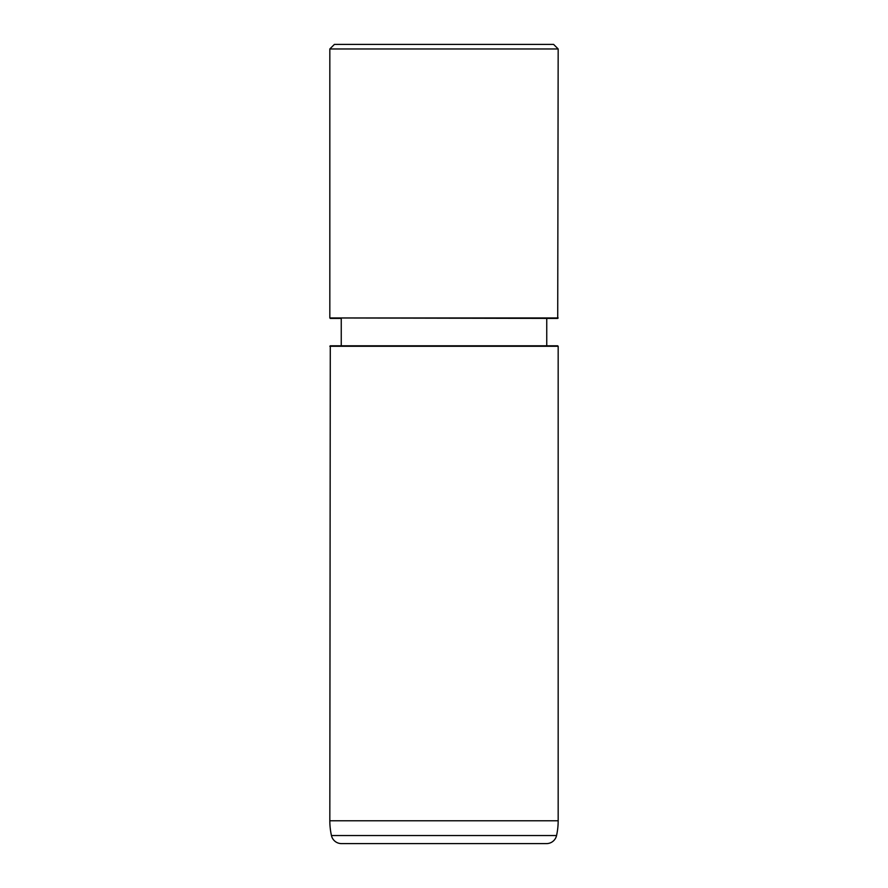 <?xml version="1.0" encoding="UTF-8"?>
<svg xmlns="http://www.w3.org/2000/svg" width="888" height="888" viewBox="0 0 888 888"><rect width="100%" height="100%" fill="white"/><g stroke="black" fill="none" stroke-linecap="round" stroke-linejoin="round"><path stroke-width="1.33" d="M330.281 318.415L341.247 318.415L341.247 345.809L330.281 345.809L557.72 345.809L546.753 345.809L546.753 318.415L557.72 318.415L329.825 317.959L329.825 48.962L334.399 44.4L553.601 44.4L558.175 48.962L329.825 48.962M557.72 318.415L558.175 48.962M330.281 345.809L329.825 820.767L558.175 820.767L558.175 346.264L329.825 346.264M329.825 820.767A68.498 68.498 0 0 0 331.446 835.541A10.279 10.279 0 0 0 341.469 843.6L546.531 843.6A10.279 10.279 0 0 0 556.554 835.541A68.498 68.498 0 0 0 558.175 820.767M329.825 317.959L558.175 317.959M331.446 835.541L556.554 835.541"/></g></svg>
